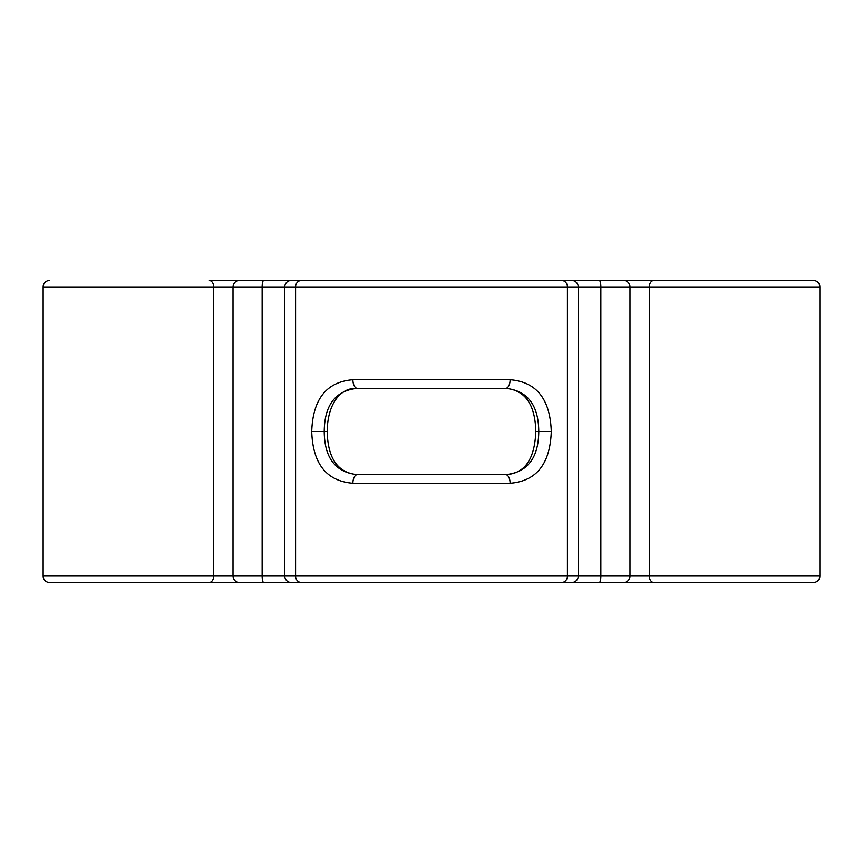 <?xml version="1.0" encoding="UTF-8"?>
<svg xmlns="http://www.w3.org/2000/svg" width="863" height="863" viewBox="0 0 863 863"><rect width="100%" height="100%" fill="white"/><g stroke="black" fill="none" stroke-linecap="round" stroke-linejoin="round"><path stroke-width="1.29" d="M623.518 280.475A6.473 6.473 0 0 1 629.99 286.948L43.15 286.948L43.15 576.053A6.473 6.473 0 0 0 49.623 582.525L209.073 582.525L49.623 582.525A6.473 6.473 0 0 1 43.15 576.053L233.01 576.053L233.01 286.948C233.398 283.021 235.556 280.863 239.483 280.475L623.518 280.475M284.79 576.053A6.473 6.473 0 0 0 291.263 582.525A6.473 6.473 0 0 1 284.79 576.053L629.99 576.053A6.473 6.473 0 0 1 623.518 582.525L239.483 582.525C235.556 582.137 233.398 579.979 233.01 576.053L284.79 576.053L284.79 286.948A6.473 6.473 0 0 1 291.263 280.475A6.473 6.473 0 0 0 284.79 286.948M352.902 379.72L510.098 379.72C536.484 381.867 550.206 399.127 551.274 431.5C550.163 463.927 536.43 481.187 510.098 483.28L352.902 483.28C326.516 481.133 312.794 463.873 311.726 431.5C312.838 399.073 326.57 381.813 352.902 379.72A8.63 4.488 90 0 0 357.39 388.35C335.578 390.54 324.52 404.92 324.229 431.5C324.488 458.026 335.545 472.417 357.39 474.65A8.63 4.488 90 0 0 352.902 483.28M623.518 582.525L653.927 582.525A6.473 4.649 90 0 1 649.278 576.053L819.85 576.053A6.473 6.473 0 0 1 813.378 582.525L653.927 582.525L813.378 582.525A6.473 6.473 0 0 0 819.85 576.053L819.85 286.948A6.473 6.473 0 0 0 813.378 280.475L653.927 280.475L813.378 280.475A6.473 6.473 0 0 1 819.85 286.948L629.99 286.948L629.99 576.053L649.278 576.053L649.278 286.948A6.473 4.649 90 0 1 653.927 280.475L209.073 280.475A6.473 4.649 90 0 1 213.722 286.948L213.722 576.053A6.473 4.649 90 0 1 209.073 582.525L576.053 582.525M571.738 582.525A6.473 6.473 0 0 0 578.21 576.053L578.21 286.948A6.473 6.473 0 0 0 571.738 280.475M261.726 582.525L286.948 582.525M286.948 280.475L261.726 280.475M49.623 280.475A6.473 6.473 0 0 0 43.15 286.948A6.473 6.473 0 0 1 49.623 280.475A6.473 6.473 0 0 0 43.15 286.948A6.473 6.473 0 0 1 49.623 280.475M311.726 431.5L327.196 431.5C327.832 458.544 337.897 472.935 357.39 474.65L505.61 474.65A8.63 4.488 90 0 1 510.098 483.28M510.098 379.72A8.63 4.488 90 0 1 505.61 388.35L357.39 388.35C340.734 387.196 327.509 403.593 327.196 431.5M535.804 431.5C534.704 459.386 524.639 473.765 505.61 474.65C527.422 472.46 538.48 458.08 538.771 431.5C538.512 404.974 527.455 390.583 505.61 388.35C525.103 390.065 535.168 404.456 535.804 431.5L551.274 431.5M301.403 582.525A6.473 5.825 90 0 1 295.578 576.053L295.578 286.948A6.473 5.825 90 0 1 301.403 280.475M561.597 582.525A6.473 5.825 90 0 0 567.423 576.053L567.423 286.948A6.473 5.825 90 0 0 561.597 280.475M263.754 582.525A6.473 1.618 90 0 1 262.136 576.053L262.136 286.948A6.473 1.618 90 0 1 263.754 280.475M599.246 582.525A6.473 1.618 90 0 0 600.864 576.053L600.864 286.948A6.473 1.618 90 0 0 599.246 280.475M43.15 576.053A6.473 6.473 0 0 0 49.623 582.525A6.473 6.473 0 0 1 43.15 576.053M813.378 582.525A6.473 6.473 0 0 0 819.85 576.053M819.85 286.948A6.473 6.473 0 0 0 813.378 280.475"/></g></svg>
